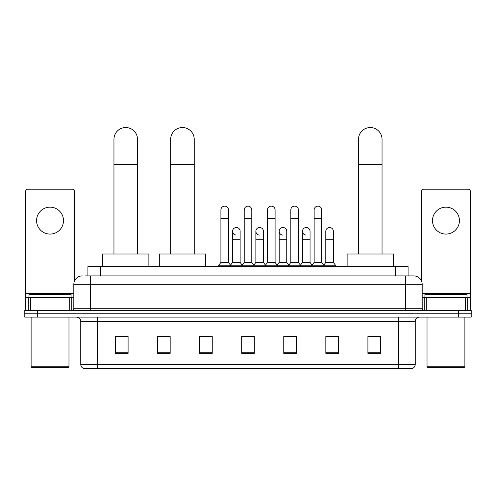 <?xml version="1.0" encoding="UTF-8"?>
<svg xmlns="http://www.w3.org/2000/svg" width="496" height="496" viewBox="0 0 496 496"><rect width="100%" height="100%" fill="white"/><g stroke="black" fill="none" stroke-linecap="round" stroke-linejoin="round"><path stroke-width="0.74" d="M87.916 275.894L87.916 266.637L408.084 266.637L408.084 275.894M85.368 275.894L413.769 275.894A8.413 8.413 0 0 1 422.183 284.307L422.183 308.289C422.294 309.56 423.001 310.26 424.291 310.397M85.176 275.894L90.644 275.894L90.644 284.307L73.817 284.307L73.817 308.289A2.102 2.102 0 0 1 71.709 310.397M82.231 275.894A8.413 8.413 0 0 0 73.817 284.307M37.423 310.397L24.8 310.397L24.8 313.763L37.423 313.763L24.8 313.763L24.8 317.124L37.423 317.124L37.423 313.763L458.577 313.763L37.423 313.763L37.423 310.397L458.577 310.397L458.577 313.763L471.2 313.763L458.577 313.763L458.577 317.124L37.423 317.124M458.577 317.124L471.2 317.124L471.2 310.397L458.577 310.397M422.183 284.307L405.356 284.307L405.356 275.894L413.769 275.894M415.245 364.417C415.127 366.432 414.117 367.778 412.213 368.454L398.412 368.454L398.412 364.417L415.245 364.417L415.245 321.334A4.21 4.21 0 0 1 419.449 317.124M398.412 368.454L83.787 368.454A4.21 4.21 0 0 1 80.755 364.417L80.755 321.334C80.507 318.779 79.106 317.378 76.551 317.124M380.531 353.35L380.531 336.524L367.908 336.524L367.908 353.35L380.531 353.35M338.458 353.35L338.458 336.524L325.835 336.524L325.835 353.35L338.458 353.35M296.385 353.35L296.385 336.524L283.762 336.524L283.762 353.35L296.385 353.35M128.092 353.35L128.092 336.524L115.469 336.524L115.469 353.35L128.092 353.35M170.165 353.35L170.165 336.524L157.542 336.524L157.542 353.35L170.165 353.35M212.238 353.35L212.238 336.524L199.615 336.524L199.615 353.35L212.238 353.35M254.312 353.35L254.312 336.524L241.688 336.524L241.688 353.35L254.312 353.35M325.835 336.61L333.789 336.61M212.238 336.524L199.615 336.61L212.238 336.524M167.301 336.61L170.165 336.61M290.408 336.61L287.172 336.61M243.79 336.61L252.21 336.61M128.092 336.61L115.469 336.61M296.385 336.61L283.762 336.61M380.531 336.61L367.908 336.61M50.046 207.148A13.466 13.466 0 0 0 36.58 220.608A13.466 13.466 0 0 0 50.046 234.075A13.466 13.466 0 0 0 63.507 220.608A13.466 13.466 0 0 0 50.046 207.148M69.713 310.397L69.713 297.774L30.374 297.774L30.374 310.397M74.45 281.114L74.45 191.326A2.102 2.102 0 0 0 72.342 189.224L27.745 189.224A2.102 2.102 0 0 0 25.643 191.326L25.643 297.774L30.374 297.774M69.713 297.774L73.817 297.774M25.643 310.397L25.643 297.774M68.138 367.617L31.955 367.617L31.112 366.773L68.975 366.773L68.138 367.617M31.112 317.124L31.112 366.773M68.975 317.124L68.975 366.773M71.083 297.774L71.083 294.407L29.01 294.407L29.01 297.774M113.956 254.014L113.956 139.326A11.78 11.78 0 0 1 125.736 127.546A11.78 11.78 0 0 1 137.516 139.326A11.78 11.78 0 0 0 125.736 127.546M137.516 254.014L137.516 139.326M148.874 266.637L148.874 254.014L102.591 254.014L102.591 266.637M170.667 254.014L170.667 139.326A11.78 11.78 0 0 1 182.447 127.546A11.78 11.78 0 0 1 194.227 139.326A11.78 11.78 0 0 0 182.447 127.546M194.227 254.014L194.227 139.326M205.592 266.637L205.592 254.014L159.309 254.014L159.309 266.637M358.484 254.014L358.484 139.326A11.78 11.78 0 0 1 370.264 127.546A11.78 11.78 0 0 1 382.044 139.326A11.78 11.78 0 0 0 370.264 127.546M382.044 254.014L382.044 139.326M393.409 266.637L393.409 254.014L347.126 254.014L347.126 266.637M220.906 218.339L228.476 218.339L228.476 262.434L220.906 262.434L220.906 209.926A3.788 3.788 0 0 1 224.93 206.144A3.788 3.788 0 0 1 228.476 209.926A3.788 3.788 0 0 0 224.93 206.144M220.906 262.434L218.383 265.794L218.383 266.637M228.476 262.434L231 265.794L218.383 265.794M244.212 262.434L244.212 218.339L251.788 218.339L251.788 262.434L244.212 262.434L241.688 265.794L231 265.794L231 266.637M244.212 218.339L244.212 209.926A3.788 3.788 0 0 1 248.236 206.144A3.788 3.788 0 0 1 251.788 209.926A3.788 3.788 0 0 0 248.236 206.144M251.788 262.434L254.312 265.794L241.688 265.794L241.688 266.637M267.524 262.434L267.524 218.339L275.094 218.339L275.094 262.434L267.524 262.434L265 265.794L254.312 265.794L254.312 266.637M267.524 218.339L267.524 209.926A3.788 3.788 0 0 1 271.548 206.144A3.788 3.788 0 0 1 275.094 209.926A3.788 3.788 0 0 0 271.548 206.144M275.094 262.434L277.617 265.794L265 265.794L265 266.637M290.83 262.434L290.83 218.339L298.406 218.339L298.406 262.434L290.83 262.434L288.306 265.794L277.617 265.794L277.617 266.637M290.83 218.339L290.83 209.926A3.788 3.788 0 0 1 294.853 206.144A3.788 3.788 0 0 1 298.406 209.926A3.788 3.788 0 0 0 294.853 206.144M298.406 262.434L300.929 265.794L288.306 265.794L288.306 266.637M314.142 262.434L314.142 218.339L321.712 218.339L321.712 262.434L314.142 262.434L311.618 265.794L300.929 265.794L300.929 266.637M314.142 218.339L314.142 209.926A3.788 3.788 0 0 1 318.165 206.144A3.788 3.788 0 0 1 321.712 209.926A3.788 3.788 0 0 0 318.165 206.144M321.712 262.434L324.235 265.794L311.618 265.794L311.618 266.637M333.368 262.434L333.368 239.711L325.791 239.711L325.791 262.434L333.368 262.434L335.891 265.794L324.235 265.794L324.235 266.637M236.108 235.073A3.788 3.788 0 0 1 232.562 231.297A3.788 3.788 0 0 1 236.586 227.515A3.788 3.788 0 0 1 240.132 231.297L240.132 239.711L232.562 239.711L232.562 231.297M240.132 239.711L240.132 262.434L232.562 262.434L232.562 239.711M232.562 262.434L230.516 265.149M240.132 262.434L242.172 265.149M259.414 235.073A3.788 3.788 0 0 1 255.868 231.297A3.788 3.788 0 0 1 259.892 227.515A3.788 3.788 0 0 1 263.438 231.297L263.438 239.711L255.868 239.711L255.868 231.297M263.438 239.711L263.438 262.434L255.868 262.434L255.868 239.711M255.868 262.434L253.828 265.149M263.438 262.434L265.484 265.149M282.726 235.073A3.788 3.788 0 0 1 279.174 231.297A3.788 3.788 0 0 1 283.204 227.515A3.788 3.788 0 0 1 286.75 231.297L286.75 239.711L279.174 239.711L279.174 231.297M286.75 239.711L286.75 262.434L279.174 262.434L279.174 239.711M279.174 262.434L277.134 265.149M286.75 262.434L288.79 265.149M306.032 235.073A3.788 3.788 0 0 1 302.486 231.297A3.788 3.788 0 0 1 306.509 227.515A3.788 3.788 0 0 1 310.056 231.297L310.056 239.711L302.486 239.711L302.486 231.297M310.056 239.711L310.056 262.434L302.486 262.434L302.486 239.711M302.486 262.434L300.446 265.149M310.056 262.434L312.102 265.149M325.791 239.711L325.791 231.297A3.788 3.788 0 0 1 329.821 227.515A3.788 3.788 0 0 1 333.368 231.297L333.368 239.711M325.791 262.434L323.752 265.149M335.891 265.794L335.891 266.637M445.954 207.148A13.466 13.466 0 0 0 432.493 220.608A13.466 13.466 0 0 0 445.954 234.075A13.466 13.466 0 0 0 459.42 220.608A13.466 13.466 0 0 0 445.954 207.148M465.626 310.397L465.626 297.774L426.287 297.774L426.287 310.397M470.357 310.397L470.357 297.774L470.357 310.397M465.626 297.774L470.357 297.774L470.357 191.326A2.102 2.102 0 0 0 468.255 189.224L423.658 189.224A2.102 2.102 0 0 0 421.55 191.326L421.55 281.114M422.183 297.774L426.287 297.774M464.045 367.617L427.862 367.617L427.025 366.773L464.888 366.773L464.045 367.617M427.025 317.124L427.025 366.773M464.888 317.124L464.888 366.773M466.99 297.774L466.99 294.407L424.917 294.407L424.917 297.774M100.539 275.894L100.539 266.637M395.461 275.894L395.461 266.637M90.644 310.397L90.644 308.289L422.183 308.289M73.817 308.289L90.644 308.289L90.644 284.307L405.356 284.307L405.356 310.397M398.412 317.124L398.412 321.334L80.755 321.334M415.245 321.334L398.412 321.334L398.412 364.417L97.588 364.417L97.588 368.454M80.755 364.417L97.588 364.417L97.588 317.124M254.312 352.768L241.688 352.768M212.238 352.768L199.615 352.768M170.165 352.768L157.542 352.768M128.092 352.768L115.469 352.768M296.385 352.768L283.762 352.768M338.458 352.768L325.835 352.768M380.531 352.768L367.908 352.768M73.817 293.564L25.643 293.564M71.784 297.774L71.784 310.397M25.674 297.774L25.674 310.397M28.303 310.397L28.303 297.774M113.956 164.567L137.516 164.567M170.667 164.567L194.227 164.567M358.484 164.567L382.044 164.567M470.357 293.564L422.183 293.564M470.326 310.397L470.326 297.774M467.697 297.774L467.697 310.397M424.216 310.397L424.216 297.774M228.476 218.339L228.476 209.926M251.788 218.339L251.788 209.926M275.094 218.339L275.094 209.926M298.406 218.339L298.406 209.926M321.712 218.339L321.712 209.926"/></g></svg>
